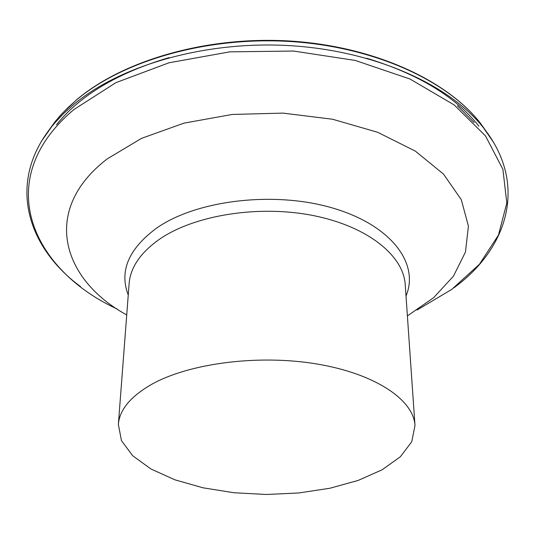 <?xml version="1.0" encoding="UTF-8"?>
<svg xmlns="http://www.w3.org/2000/svg" width="535" height="535" viewBox="0 0 535 535"><rect width="100%" height="100%" fill="white"/><g stroke="black" fill="none" stroke-linecap="round" stroke-linejoin="round"><path stroke-width="0.8" d="M151.258 384.558C130.46 396.616 119.499 409.91 118.362 424.442L121.478 440.693L132.74 455.793L150.99 469.014L174.898 479.815L203.053 487.813L234.036 492.748L266.437 494.48L298.844 492.969L329.861 488.254L358.076 480.457L382.057 469.824L400.401 456.729L411.763 441.709L414.993 425.479C413.622 399.912 375.409 373.731 316.807 363.981C258.325 354.17 188.735 363.312 151.258 384.558M126.728 314.934C62.033 279.685 40.56 209.941 107.328 158.828L141.514 138.358L184 123.13L232.243 114.45L282.968 113.112L332.596 119.245L377.663 132.285L415.307 151.091L443.535 174.122L461.29 199.682L468.419 226.138L465.463 252.038L453.433 276.2L433.611 297.707L407.389 315.911M414.993 425.479L405.216 284.6C403.557 255.703 367.779 226.452 313.577 215.625C259.468 204.731 195.221 214.93 160.219 238.744C140.779 252.259 130.413 267.226 129.122 283.637L118.362 424.442M128.253 295.019C119.078 271.145 128.607 248.782 156.842 227.937C196.994 199.936 275.171 190.694 333.539 208.296C392.128 225.716 419.547 264.17 406.005 295.989M478.905 126.166C455.392 96.507 418.022 73.883 366.783 58.288M169.134 57.599C117.787 72.834 80.257 95.197 56.543 124.695M457.425 105.743L474.104 122.542M117.038 308.956C31.264 269.419 -9.182 179.232 73.95 109.514L115.881 82.664L168.98 62.789L229.729 51.855L293.508 51.039L355.2 60.428L410.031 79.033L454.242 104.98L485.492 135.897L502.9 169.321L506.819 203.012L498.439 235.119L479.454 264.25L451.727 289.422L417.126 309.999M41.837 140.712L51.828 126.487L55.861 121.712L63.264 113.915L73.255 104.873C120.067 65.357 205.246 40.52 290.231 45.669C375.242 50.838 449.741 84.925 483.607 127.992L493.497 142.283M47.575 132.051L55.372 121.305L60.756 115.025L68.233 107.361L76.525 99.945C122.696 60.89 206.383 36.413 289.85 41.483C373.343 46.585 446.618 80.197 480.096 122.789L487.82 133.589M80.524 286.593C27.359 247.471 6.373 182.85 51.828 126.487L55.372 121.305L62.267 113.367L76.746 99.67C123.224 60.321 206.657 35.965 289.83 41.021C373.009 46.144 446.21 79.668 480.096 122.789L483.607 127.992C528.66 184.675 507.233 249.149 453.794 287.89"/></g></svg>
